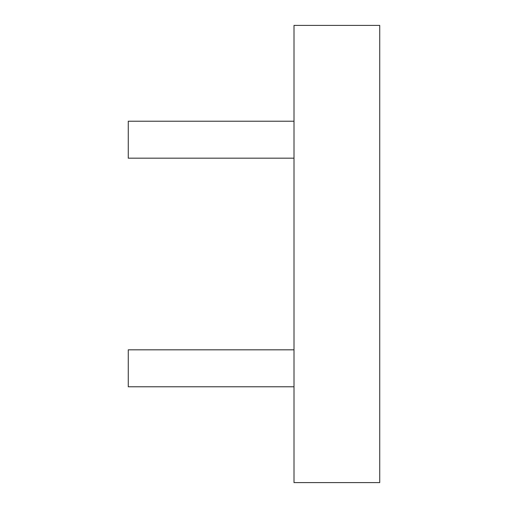 <?xml version="1.0" encoding="UTF-8"?>
<svg xmlns="http://www.w3.org/2000/svg" width="508" height="508" viewBox="0 0 508 508"><rect width="100%" height="100%" fill="white"/><g stroke="black" fill="none" stroke-linecap="round" stroke-linejoin="round"><path stroke-width="0.76" d="M294.005 349.822L128.27 349.822L128.27 386.779L294.005 386.779M294.005 121.222L128.27 121.222L128.27 158.178L294.005 158.178M294.005 25.4L294.005 482.6L379.73 482.6L379.73 25.4L294.005 25.4"/></g></svg>

